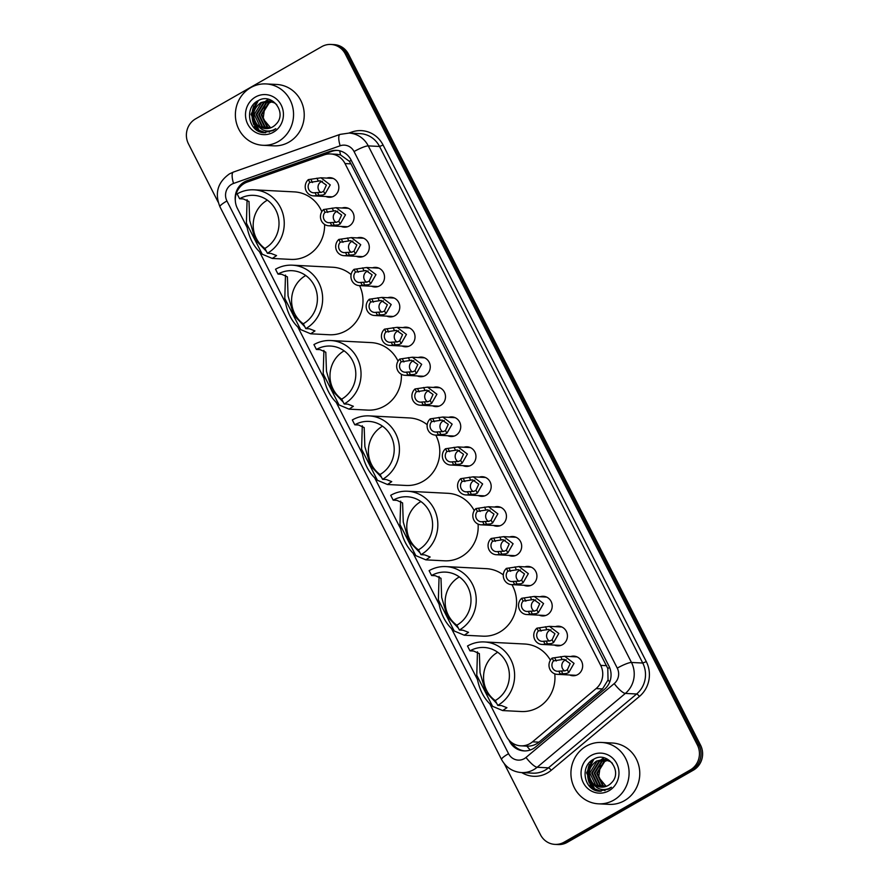 <?xml version="1.0" encoding="UTF-8"?>
<svg xmlns="http://www.w3.org/2000/svg" width="889" height="889" viewBox="0 0 889 889"><rect width="100%" height="100%" fill="white"/><g stroke="black" fill="none" stroke-linecap="round" stroke-linejoin="round"><path stroke-width="1.33" d="M342.043 208.004A9.835 9.312 92.9 0 1 349.21 226.006A9.835 9.312 92.9 0 1 341.109 226.406M357.289 237.908A9.835 9.312 92.9 0 1 364.446 255.91A9.835 9.312 92.9 0 1 356.345 256.321M372.524 267.811A9.835 9.312 92.9 0 1 379.681 285.814A9.835 9.312 92.9 0 1 371.58 286.225M387.76 297.715A9.835 9.312 92.9 0 1 394.927 315.717A9.835 9.312 92.9 0 1 386.815 316.128M402.995 327.619A9.835 9.312 92.9 0 1 410.162 345.621A9.835 9.312 92.9 0 1 402.05 346.032M418.23 357.522A9.835 9.312 92.9 0 1 425.398 375.525A9.835 9.312 92.9 0 1 417.297 375.936M433.465 387.426A9.835 9.312 92.9 0 1 440.633 405.428A9.835 9.312 92.9 0 1 432.532 405.84M448.701 417.33A9.835 9.312 92.9 0 1 455.868 435.332A9.835 9.312 92.9 0 1 447.767 435.743M463.947 447.234A9.835 9.312 92.9 0 1 471.103 465.236A9.835 9.312 92.9 0 1 463.002 465.647M479.182 477.137A9.835 9.312 92.9 0 1 486.339 495.14A9.835 9.312 92.9 0 1 478.238 495.551M494.417 507.041A9.835 9.312 92.9 0 1 501.585 525.043A9.835 9.312 92.9 0 1 493.473 525.455M509.653 536.945A9.835 9.312 92.9 0 1 516.82 554.947A9.835 9.312 92.9 0 1 508.708 555.358M524.888 566.849A9.835 9.312 92.9 0 1 532.055 584.851A9.835 9.312 92.9 0 1 523.954 585.262M540.123 596.752A9.835 9.312 92.9 0 1 547.291 614.766A9.835 9.312 92.9 0 1 539.19 615.166M555.358 626.656A9.835 9.312 92.9 0 1 562.526 644.669A9.835 9.312 92.9 0 1 554.425 645.07M570.605 656.56A9.835 9.312 92.9 0 1 577.761 674.573A9.835 9.312 92.9 0 1 569.66 674.973M326.808 178.1A9.835 9.312 92.9 0 1 333.975 196.102A9.835 9.312 92.9 0 1 325.874 196.502M489.961 704.077L506.341 736.225A18.436 17.447 -87.1 0 0 520.776 745.827A18.436 17.447 -87.1 0 0 532.511 741.837L596.108 688.586A18.436 17.447 -87.1 0 0 600.686 665.372L345.01 163.554A18.436 17.447 -87.1 0 0 330.564 153.953A18.436 17.447 -87.1 0 0 324.174 154.886L247.286 182.045A18.436 17.447 -87.1 0 0 244.497 183.334A18.436 17.447 -87.1 0 0 237.363 208.326L247.031 227.306M520.776 745.827L526.866 746.138C531.411 746.304 535.434 744.982 538.945 742.159L602.531 688.919L608.043 679.952L607.787 668.461L350.955 163.865L349.377 161.309L340.52 154.919L336.831 154.264M259.588 251.954L285.436 302.66M297.982 327.308L323.829 378.014M336.375 402.661L362.223 453.368M374.769 478.015L400.617 528.722M413.174 553.369L439.01 604.076M451.568 628.723L477.404 679.429M508.808 739.892L509.519 741.304A18.436 17.447 -87.1 0 0 523.965 750.905A18.436 17.447 -87.1 0 0 535.7 746.916L604.398 689.397A18.436 17.447 -87.1 0 0 608.987 666.172L351.055 159.964A18.436 17.447 -87.1 0 0 336.62 150.363A18.436 17.447 -87.1 0 0 330.219 151.297L247.164 180.645A18.436 17.447 -87.1 0 0 244.375 181.923A18.436 17.447 -87.1 0 0 235.318 200.603M242.141 184.945A18.436 17.447 92.9 0 1 245.953 182.001A18.436 17.447 92.9 0 1 248.753 180.723L331.808 151.374A18.436 17.447 92.9 0 1 337.409 150.419M218.116 202.059L188.457 143.862A18.436 17.447 92.9 0 1 195.591 118.859L321.707 46.672A18.436 17.447 92.9 0 1 330.897 44.45A18.436 17.447 92.9 0 1 345.332 54.051L697.376 744.982A18.436 17.447 92.9 0 1 690.253 769.974L564.126 842.172A18.436 17.447 92.9 0 1 554.936 844.383A18.436 17.447 92.9 0 1 540.501 834.782L504.285 763.695M554.936 844.383L558.103 844.55A18.436 17.447 92.9 0 0 567.293 842.328L693.409 770.141A18.436 17.447 92.9 0 0 700.543 745.138L348.499 54.218A18.436 17.447 92.9 0 0 334.064 44.617L332.475 44.528A18.436 17.447 92.9 0 1 346.921 54.14L698.965 745.06A18.436 17.447 92.9 0 1 691.831 770.063L565.715 842.25A18.436 17.447 92.9 0 1 556.525 844.472A18.436 17.447 92.9 0 0 565.715 842.25L691.831 770.063A18.436 17.447 92.9 0 0 698.965 745.06L346.921 54.14A18.436 17.447 92.9 0 0 332.475 44.528L330.897 44.45M524.754 750.927A18.436 17.447 92.9 0 1 511.82 742.648M278.224 141.595A30.726 29.081 92.9 0 1 262.9 145.285A30.726 29.081 92.9 0 1 236.074 121.46A30.726 29.081 92.9 0 1 250.72 87.622A30.726 29.081 92.9 0 1 266.033 83.922A30.726 29.081 92.9 0 1 292.859 107.758A30.726 29.081 92.9 0 1 278.224 141.595M266.033 83.922L276.712 84.466A30.726 29.081 92.9 0 1 303.538 108.302A30.726 29.081 92.9 0 1 288.903 142.14A30.726 29.081 92.9 0 1 273.579 145.84L262.9 145.285M268.434 100.901L261.61 102.579L254.265 114.403L260.055 126.582L265.911 128.583M276.79 104.68L274.545 102.924L268.122 100.879L260.977 102.546C252.743 108.836 251.487 116.203 257.21 124.649A13.891 13.146 92.9 0 0 265.733 128.583A13.891 13.146 92.9 0 0 272.667 126.905A13.891 13.146 92.9 0 0 275.968 124.227C287.647 113.092 272.101 92.312 258.51 100.513C244.019 106.98 248.22 131.361 263.144 132.65L264.166 132.728M270.945 101.035L270 101.035M269.689 101.057L264.122 102.702L256.777 114.525L262.566 126.705L267.189 128.572M271.267 101.046L269.689 101.002M269.378 101.013L263.488 102.668L256.143 114.492L261.944 126.683L266.867 128.583M270.934 101.335L266.633 102.835L259.288 114.659L265.078 126.838L268.478 128.416M270.623 101.257L266 102.802L258.655 114.625L264.455 126.805L268.156 128.472M272.167 101.735L269.145 102.957L261.799 114.781L267.6 126.96L269.778 128.127M271.867 101.624L268.511 102.924L261.166 114.748L266.967 126.938L269.445 128.216M255.499 97.001A20.036 18.969 92.9 0 1 281.18 105.035A20.036 18.969 92.9 0 1 273.434 132.205A20.036 18.969 92.9 0 1 247.753 124.171A20.036 18.969 92.9 0 1 255.499 97.001M263.144 132.65L273.19 130.55L275.834 128.683L273.134 130.105C266.567 132.328 261.255 130.516 257.21 124.649M270.667 127.838L263.122 118.837L264.811 106.691M257.288 101.202L251.054 114.337L258.732 130.227L265.422 132.739M268.378 99.29L265.889 100.957M265.7 101.113L264.544 102.146M263.866 102.846L259.932 109.436M259.377 120.059L262.344 126.56M262.877 127.238L263.755 128.238M267.245 131.039L269.434 132.128M258.31 100.613L251.365 114.348L259.055 130.239L265.578 132.739M262.299 132.483L264.3 132.739M264.955 248.498A28.27 26.759 92.9 0 1 267.3 200.169A28.27 26.759 92.9 0 1 267.333 200.147M253.987 189.824A33.793 31.993 92.9 0 0 237.13 193.891L239.608 198.747A28.27 26.759 92.9 0 1 253.698 195.347A28.27 26.759 92.9 0 1 278.379 217.283A28.27 26.759 92.9 0 1 264.911 248.409L267.389 253.265A33.793 31.993 92.9 0 0 283.491 216.049A33.793 31.993 92.9 0 0 253.987 189.824L294.326 191.891A33.793 31.993 92.9 0 1 321.818 211.682M239.608 198.747L243.308 198.936L249.009 201.503L249.687 220.561L255.265 239.686L266.444 251.409M267.389 253.265L271.089 253.454L276.568 255.576L272.29 258.443L262.233 254.21C253.576 247.109 248.298 236.741 246.397 223.128L247.098 199.714M324.585 224.428A33.793 31.993 92.9 0 1 307.727 255.332A33.793 31.993 92.9 0 1 290.881 259.399L272.29 258.443M303.349 323.852A28.27 26.759 92.9 0 1 305.694 275.523A28.27 26.759 92.9 0 1 305.727 275.501M292.381 265.178A33.793 31.993 92.9 0 0 275.523 269.245L278.001 274.101A28.27 26.759 92.9 0 1 292.092 270.701A28.27 26.759 92.9 0 1 316.773 292.637A28.27 26.759 92.9 0 1 303.305 323.763L305.783 328.619A33.793 31.993 92.9 0 0 321.885 291.403A33.793 31.993 92.9 0 0 292.381 265.178L332.719 267.245A33.793 31.993 92.9 0 1 351.111 274.59M278.001 274.101L281.702 274.29L287.403 276.857L288.08 295.915L293.67 315.039L304.838 326.763M305.783 328.619L309.483 328.808L314.962 330.93L310.683 333.797L300.626 329.563C291.97 322.463 286.691 312.095 284.791 298.482L285.491 275.068M359.567 285.602A33.793 31.993 92.9 0 1 346.132 330.686A33.793 31.993 92.9 0 1 329.274 334.753L310.683 333.797M341.743 399.205A28.27 26.759 92.9 0 1 344.087 350.877A28.27 26.759 92.9 0 1 344.132 350.855M330.775 340.531A33.793 31.993 92.9 0 0 313.928 344.599L316.395 349.455A28.27 26.759 92.9 0 1 330.497 346.054A28.27 26.759 92.9 0 1 355.167 367.99A28.27 26.759 92.9 0 1 341.698 399.117L344.176 403.973A33.793 31.993 92.9 0 0 360.278 366.757A33.793 31.993 92.9 0 0 330.775 340.531L371.124 342.598A33.793 31.993 92.9 0 1 398.05 361.134M316.395 349.455L320.107 349.644L325.796 352.211L326.474 371.269L332.064 390.393L343.232 402.117M344.176 403.973L347.877 404.162L353.355 406.284L349.077 409.151L339.02 404.917C330.364 397.816 325.085 387.448 323.185 373.836L323.896 350.422M401.35 374.291A33.793 31.993 92.9 0 1 384.526 406.04A33.793 31.993 92.9 0 1 367.668 410.107L349.077 409.151M380.136 474.559A28.27 26.759 92.9 0 1 382.481 426.231A28.27 26.759 92.9 0 1 382.526 426.209M369.168 415.885A33.793 31.993 92.9 0 0 352.322 419.952L354.789 424.809A28.27 26.759 92.9 0 1 368.891 421.408A28.27 26.759 92.9 0 1 393.571 443.344A28.27 26.759 92.9 0 1 380.092 474.47L382.57 479.327A33.793 31.993 92.9 0 0 398.672 442.111A33.793 31.993 92.9 0 0 369.168 415.885L409.518 417.952A33.793 31.993 92.9 0 1 427.198 424.72M354.789 424.809L358.5 424.998L364.19 427.565L364.868 446.622L370.457 465.747L381.625 477.471M382.57 479.327L386.271 479.515L391.749 481.638L387.471 484.505L377.414 480.271C368.757 473.17 363.479 462.802 361.579 449.189L362.29 425.775M435.766 435.132A33.793 31.993 92.9 0 1 422.92 481.394A33.793 31.993 92.9 0 1 406.062 485.461L387.471 484.505M418.53 549.913A28.27 26.759 92.9 0 1 420.875 501.585A28.27 26.759 92.9 0 1 420.919 501.563M407.562 491.239A33.793 31.993 92.9 0 0 390.716 495.306L393.182 500.163A28.27 26.759 92.9 0 1 407.284 496.762A28.27 26.759 92.9 0 1 431.965 518.698A28.27 26.759 92.9 0 1 418.486 549.824L420.964 554.68A33.793 31.993 92.9 0 0 437.077 517.465A33.793 31.993 92.9 0 0 407.562 491.239L447.912 493.306A33.793 31.993 92.9 0 1 474.237 510.642M393.182 500.163L396.894 500.351L402.584 502.918L403.262 521.976L408.851 541.101L420.019 552.825M420.964 554.68L424.664 554.869L430.143 556.992L425.864 559.859L415.808 555.625C407.151 548.524 401.872 538.156 399.972 524.543L400.683 501.129M478.071 524.088A33.793 31.993 92.9 0 1 461.313 556.747A33.793 31.993 92.9 0 1 444.456 560.815L425.864 559.859M456.924 625.267A28.27 26.759 92.9 0 1 459.269 576.939A28.27 26.759 92.9 0 1 459.313 576.917M445.956 566.593A33.793 31.993 92.9 0 0 429.109 570.66L431.587 575.516A28.27 26.759 92.9 0 1 445.678 572.116A28.27 26.759 92.9 0 1 470.359 594.052A28.27 26.759 92.9 0 1 456.89 625.178L459.357 630.034A33.793 31.993 92.9 0 0 475.471 592.819A33.793 31.993 92.9 0 0 445.956 566.593L486.305 568.66A33.793 31.993 92.9 0 1 503.318 574.905M431.587 575.516L435.288 575.705L440.977 578.272L441.655 597.33L447.245 616.455L458.413 628.179M459.357 630.034L463.069 630.223L468.536 632.346L464.258 635.213L454.201 630.979C445.545 623.878 440.266 613.51 438.366 599.897L439.077 576.483M511.886 584.64A33.793 31.993 92.9 0 1 499.707 632.101A33.793 31.993 92.9 0 1 482.86 636.168L464.258 635.213M495.317 700.621A28.27 26.759 92.9 0 1 497.662 652.293A28.27 26.759 92.9 0 1 497.707 652.27M484.349 641.947A33.793 31.993 92.9 0 0 467.503 646.014L469.981 650.87A28.27 26.759 92.9 0 1 484.072 647.47A28.27 26.759 92.9 0 1 508.752 669.406A28.27 26.759 92.9 0 1 495.284 700.532L497.751 705.388A33.793 31.993 92.9 0 0 513.864 668.172A33.793 31.993 92.9 0 0 484.349 641.947L524.699 644.014A33.793 31.993 92.9 0 1 550.402 660.194M469.981 650.87L473.681 651.059L479.371 653.626L480.049 672.684L485.638 691.809L496.807 703.532M497.751 705.388L501.463 705.577L506.93 707.7L502.652 710.567L492.595 706.333C483.938 699.221 478.66 688.864 476.76 675.251L477.471 651.837M554.769 673.818A33.793 31.993 92.9 0 1 538.101 707.455A33.793 31.993 92.9 0 1 521.254 711.522L502.652 710.567M613.766 800.133A30.726 29.081 92.9 0 1 598.441 803.823A30.726 29.081 92.9 0 1 571.616 779.986A30.726 29.081 92.9 0 1 586.262 746.149A30.726 29.081 92.9 0 1 601.575 742.459A30.726 29.081 92.9 0 1 628.401 766.296A30.726 29.081 92.9 0 1 613.766 800.133M601.575 742.459L612.254 743.004A30.726 29.081 92.9 0 1 639.08 766.84A30.726 29.081 92.9 0 1 624.445 800.678A30.726 29.081 92.9 0 1 609.121 804.367L598.441 803.823M603.975 759.439L597.152 761.106L589.807 772.941L595.597 785.12L601.453 787.121M612.332 763.218L610.087 761.451L603.664 759.417L596.519 761.084C588.285 767.374 587.029 774.741 592.752 783.187A13.891 13.146 92.9 0 0 601.275 787.121A13.891 13.146 92.9 0 0 608.209 785.443A13.891 13.146 92.9 0 0 611.51 782.764C623.189 771.63 607.643 750.849 594.052 759.039C579.561 765.518 583.762 789.899 598.686 791.177L599.708 791.266M606.487 759.573L605.542 759.573M605.231 759.595L599.664 761.24L592.318 773.063L598.108 785.243L602.731 787.109M606.809 759.584L605.231 759.528M604.92 759.539L599.03 761.206L591.685 773.03L597.486 785.209L602.409 787.121M606.476 759.873L602.175 761.373L594.83 773.197L600.62 785.376L604.02 786.954M606.165 759.784L601.542 761.34L594.196 773.163L599.997 785.343L603.698 786.998M607.709 760.273L604.687 761.495L597.341 773.319L603.131 785.498L605.309 786.665M607.409 760.162L604.053 761.462L596.708 773.286L602.509 785.465L604.987 786.743M591.041 755.539A20.036 18.969 92.9 0 1 616.722 763.573A20.036 18.969 92.9 0 1 608.976 790.743A20.036 18.969 92.9 0 1 583.295 782.709A20.036 18.969 92.9 0 1 591.041 755.539M598.686 791.177L608.732 789.088L611.376 787.221L608.665 788.643C602.109 790.866 596.797 789.054 592.752 783.187M606.209 786.376L598.664 777.375L600.353 765.218M592.83 759.728L586.584 772.863L594.274 788.754L600.964 791.277M603.92 757.828L601.431 759.495M601.242 759.651L600.086 760.684M599.408 761.384L595.474 767.963M594.919 778.597L597.886 785.087M598.419 785.776L599.297 786.776M602.786 789.576L604.976 790.665M593.852 759.15L586.907 772.885L594.597 788.776L601.12 791.277M597.841 791.021L599.842 791.277M315.039 192.702L321.496 192.313L323.563 191.279L326.385 185.112L320.24 180.834L309.794 182.401A6.145 5.812 -87.1 0 0 315.039 192.702L316.451 195.48L322.874 195.013L324.974 194.058L330.252 184.901L320.907 177.8L333.275 178.422M322.407 181.223A6.145 5.812 -87.1 0 0 320.896 192.491M316.451 195.48A9.212 8.723 -87.1 0 1 308.372 179.611L320.907 177.8M308.372 179.611L309.794 182.401M330.275 222.606L336.731 222.217L338.798 221.194L341.62 215.016L335.475 210.737L325.03 212.304A6.145 5.812 -87.1 0 0 330.275 222.606L331.697 225.384L338.109 224.917L340.209 223.961L345.488 214.805L336.142 207.704L348.521 208.326M337.642 211.126A6.145 5.812 -87.1 0 0 336.131 222.394M331.697 225.384A9.212 8.723 -87.1 0 1 323.607 209.526L336.142 207.704M323.607 209.526L325.03 212.304M345.51 252.509L351.966 252.12L354.033 251.098L356.856 244.92L350.711 240.641L340.265 242.208A6.145 5.812 -87.1 0 0 345.51 252.509L346.932 255.287L353.344 254.821L355.444 253.865L360.734 244.708L351.377 237.607L363.757 238.241M352.877 241.041A6.145 5.812 -87.1 0 0 351.366 252.298M346.932 255.287A9.212 8.723 -87.1 0 1 338.842 239.43L351.377 237.607M338.842 239.43L340.265 242.208M360.745 282.413L367.213 282.024L369.268 281.002L372.091 274.823L365.946 270.545L355.5 272.112A6.145 5.812 -87.1 0 0 360.745 282.413L362.167 285.191L368.579 284.724L370.691 283.769L375.969 274.612L366.612 267.511L378.992 268.145M368.124 270.945A6.145 5.812 -87.1 0 0 366.601 282.202M362.167 285.191A9.212 8.723 -87.1 0 1 354.078 269.334L366.612 267.511M354.078 269.334L355.5 272.112M375.98 312.317L382.448 311.928L384.504 310.906L387.326 304.727L381.181 300.449L370.735 302.016A6.145 5.812 -87.1 0 0 375.98 312.317L377.403 315.095L383.815 314.628L385.926 313.673L391.204 304.516L381.859 297.415L394.227 298.048M383.359 300.849A6.145 5.812 -87.1 0 0 381.848 312.106M377.403 315.095A9.212 8.723 -87.1 0 1 369.313 299.237L381.859 297.415M369.313 299.237L370.735 302.016M391.216 342.221L397.683 341.832L399.75 340.809L402.561 334.631L396.416 330.352L385.97 331.919A6.145 5.812 -87.1 0 0 391.216 342.221L392.638 344.999L399.061 344.532L401.161 343.576L406.44 334.42L397.094 327.319L409.462 327.952M398.594 330.752A6.145 5.812 -87.1 0 0 397.083 342.009M392.638 344.999A9.212 8.723 -87.1 0 1 384.559 329.141L397.094 327.319M384.559 329.141L385.97 331.919M406.462 372.124L412.918 371.735L414.985 370.713L417.797 364.534L411.663 360.267L401.206 361.823A6.145 5.812 -87.1 0 0 406.462 372.124L407.873 374.902L414.296 374.436L416.396 373.48L421.675 364.323L412.329 357.222L424.698 357.856M413.829 360.656A6.145 5.812 -87.1 0 0 412.318 371.913M407.873 374.902A9.212 8.723 -87.1 0 1 399.794 359.045L412.329 357.222M399.794 359.045L401.206 361.823M421.697 402.028L428.154 401.639L430.22 400.617L433.043 394.438L426.898 390.171L416.452 391.727A6.145 5.812 -87.1 0 0 421.697 402.028L423.108 404.806L429.531 404.339L431.632 403.384L436.91 394.227L427.565 387.126L439.933 387.76M429.065 390.56A6.145 5.812 -87.1 0 0 427.553 401.817M423.108 404.806A9.212 8.723 -87.1 0 1 415.03 388.949L427.565 387.126M415.03 388.949L416.452 391.727M436.932 431.932L443.389 431.543L445.456 430.52L448.278 424.342L442.133 420.075L431.687 421.63A6.145 5.812 -87.1 0 0 436.932 431.932L438.355 434.71L444.767 434.243L446.867 433.287L452.145 424.131L442.8 417.03L455.179 417.663M444.3 420.464A6.145 5.812 -87.1 0 0 442.789 431.721M438.355 434.71A9.212 8.723 -87.1 0 1 430.265 418.852L442.8 417.03M430.265 418.852L431.687 421.63M452.168 461.836L458.624 461.447L460.691 460.424L463.513 454.246L457.368 449.978L446.923 451.534A6.145 5.812 -87.1 0 0 452.168 461.836L453.59 464.625L460.002 464.147L462.102 463.202L467.392 454.035L458.035 446.934L470.414 447.567M459.535 450.367A6.145 5.812 -87.1 0 0 458.024 461.624M453.59 464.625A9.212 8.723 -87.1 0 1 445.5 448.756L458.035 446.934M445.5 448.756L446.923 451.534M467.403 491.739L473.87 491.35L475.926 490.328L478.749 484.161L472.604 479.882L462.158 481.438A6.145 5.812 -87.1 0 0 467.403 491.739L468.825 494.528L475.237 494.051L477.349 493.106L482.627 483.938L473.27 476.837L485.65 477.471M474.782 480.271A6.145 5.812 -87.1 0 0 473.259 491.528M468.825 494.528A9.212 8.723 -87.1 0 1 460.735 478.66L473.27 476.837M460.735 478.66L462.158 481.438M482.638 521.643L489.106 521.254L491.161 520.232L493.984 514.064L487.839 509.786L477.393 511.342A6.145 5.812 -87.1 0 0 482.638 521.643L484.061 524.432L490.484 523.954L492.584 523.01L497.862 513.842L488.517 506.741L500.885 507.375M490.017 510.175A6.145 5.812 -87.1 0 0 488.506 521.432M484.061 524.432A9.212 8.723 -87.1 0 1 475.982 508.564L488.517 506.741M475.982 508.564L477.393 511.342M497.884 551.547L504.341 551.158L506.408 550.135L509.219 543.968L503.074 539.69L492.628 541.245A6.145 5.812 -87.1 0 0 497.884 551.547L499.296 554.336L505.719 553.858L507.819 552.914L513.097 543.746L503.752 536.645L516.12 537.278M505.252 540.079A6.145 5.812 -87.1 0 0 503.741 551.336M499.296 554.336A9.212 8.723 -87.1 0 1 491.217 538.467L503.752 536.645M491.217 538.467L492.628 541.245M513.12 581.45L519.576 581.062L521.643 580.039L524.466 573.872L518.32 569.593L507.863 571.149A6.145 5.812 -87.1 0 0 513.12 581.45L514.531 584.24L520.954 583.762L523.054 582.817L528.333 573.649L518.987 566.549L531.355 567.182M520.487 569.982A6.145 5.812 -87.1 0 0 518.976 581.239M514.531 584.24A9.212 8.723 -87.1 0 1 506.452 568.371L518.987 566.549M506.452 568.371L507.863 571.149M528.355 611.354L534.811 610.965L536.878 609.943L539.701 603.775L533.556 599.497L523.11 601.053A6.145 5.812 -87.1 0 0 528.355 611.354L529.766 614.143L536.189 613.666L538.289 612.721L543.568 603.564L534.222 596.452L546.591 597.086M535.723 599.886A6.145 5.812 -87.1 0 0 534.211 611.143M529.766 614.143A9.212 8.723 -87.1 0 1 521.687 598.275L534.222 596.452M521.687 598.275L523.11 601.053M543.59 641.258L550.047 640.869L552.113 639.847L554.936 633.679L548.791 629.401L538.345 630.957A6.145 5.812 -87.1 0 0 543.59 641.258L545.013 644.047L551.424 643.569L553.525 642.625L558.803 633.468L549.458 626.356L561.837 626.989M550.958 629.79A6.145 5.812 -87.1 0 0 549.446 641.047M545.013 644.047A9.212 8.723 -87.1 0 1 536.923 628.179L549.458 626.356M536.923 628.179L538.345 630.957M558.825 671.162L565.293 670.773L567.349 669.75L570.171 663.583L564.026 659.305L553.58 660.86A6.145 5.812 -87.1 0 0 558.825 671.162L560.248 673.951L566.66 673.473L568.76 672.529L574.05 663.372L564.693 656.26L577.072 656.893M566.193 659.694A6.145 5.812 -87.1 0 0 564.682 670.951M560.248 673.951A9.212 8.723 -87.1 0 1 552.158 658.082L564.693 656.26M552.158 658.082L553.58 660.86M530.233 750.016A18.436 4.467 -129.9 0 1 526.866 746.138M351.222 160.298A18.436 3.089 153 0 0 349.377 161.309M340.52 154.919A18.436 5.534 -109.5 0 1 339.754 150.83M609.587 667.483A18.436 3.089 153 0 0 607.787 668.461M609.743 681.907A18.436 4.467 -129.9 0 1 608.043 679.952M513.542 743.749A18.436 3.089 153 0 0 512.853 744.171M350.955 163.865L345.01 163.554M606.642 665.672L600.686 665.372M602.531 688.919L596.108 688.586M538.945 742.159L532.511 741.837M231.673 184.301A12.29 11.635 -87.1 0 0 226.928 200.97L508.564 753.705A12.29 11.635 -87.1 0 0 524.31 758.639A12.29 11.635 -87.1 0 0 526.01 757.45L614.21 683.608A12.29 11.635 -87.1 0 0 617.266 668.128L354.055 151.552A12.29 11.635 -87.1 0 0 340.165 145.774L233.54 183.445A12.29 11.635 -87.1 0 0 231.673 184.301M233.54 183.445A12.29 3.689 -109.5 0 1 233.407 172.066L229.529 173.844C217.694 182.212 214.493 193.18 219.927 206.748A12.29 2.056 -27 0 1 226.928 200.97M354.055 151.552A12.29 2.056 -27 0 1 368.268 145.885L631.468 662.461A24.581 23.27 92.9 0 1 625.356 693.42L537.167 767.263A24.581 23.27 92.9 0 1 533.767 769.63A24.581 23.27 92.9 0 1 521.521 772.585L532.789 773.163A24.581 23.27 -87.1 0 0 545.046 770.207A24.581 23.27 -87.1 0 0 548.435 767.84L636.635 693.998A24.581 23.27 -87.1 0 0 642.747 663.038L379.536 146.463A24.581 23.27 -87.1 0 0 360.289 133.661L349.01 133.083A24.581 23.27 92.9 0 1 368.268 145.885L379.536 146.463L383.092 145.051L646.292 661.616A27.648 26.181 92.9 0 1 639.424 696.454L551.224 770.296A27.648 26.181 92.9 0 1 521.799 772.608M551.224 770.296A3.067 0.745 50.1 0 0 548.435 767.84L537.167 767.263A12.29 2.978 -129.9 0 1 526.01 757.45M348.91 133.072L351.833 132.039A27.648 26.181 92.9 0 1 383.092 145.051M345.332 54.051L348.499 54.218M564.126 842.172L567.293 842.328M690.253 769.974L693.409 770.141M697.376 744.982L700.543 745.138M614.21 683.608A12.29 2.978 -129.9 0 0 625.356 693.42L636.635 693.998A3.067 0.745 50.1 0 1 639.424 696.454M617.266 668.128A12.29 2.056 -27 0 1 631.468 662.461L642.747 663.038L646.292 661.616M352.122 133.239A3.067 0.922 70.5 0 0 351.833 132.039M340.165 145.774A12.29 3.689 -109.5 0 1 340.031 134.395L233.407 172.066M219.927 206.748L501.563 759.495A12.29 2.056 -27 0 1 508.564 753.705M248.753 180.723L247.164 180.645M331.808 151.374L330.219 151.297M510.208 741.337L509.519 741.304M256.81 130.127A24.581 23.27 92.9 0 1 254.432 126.06M253.843 124.704A24.581 23.27 92.9 0 1 253.876 105.802M254.554 104.246A24.581 23.27 92.9 0 1 255.454 102.513M258.832 131.283A24.581 23.27 92.9 0 1 257.265 129.127M256.899 128.538A24.581 23.27 92.9 0 1 257.643 100.979M246.397 223.128L262.233 254.21M284.791 298.482L300.626 329.563M323.185 373.836L339.02 404.917M361.579 449.189L377.414 480.271M399.972 524.543L415.808 555.625M438.366 599.897L454.201 630.979M476.76 675.251L492.595 706.333M592.352 788.665A24.581 23.27 92.9 0 1 589.974 784.598M589.385 783.231A24.581 23.27 92.9 0 1 589.418 764.34M590.096 762.784A24.581 23.27 92.9 0 1 590.996 761.051M594.374 789.821A24.581 23.27 92.9 0 1 592.807 787.654M592.441 787.065A24.581 23.27 92.9 0 1 593.174 759.517M316.873 178.167L318.295 180.945M323.563 191.279L324.974 194.058M317.751 192.835L319.173 195.624M311.083 179.756L312.506 182.534M332.108 208.07L333.531 210.849M338.798 221.194L340.209 223.961M332.986 222.739L334.408 225.528M326.319 209.66L327.741 212.449M347.355 237.974L348.766 240.752M354.033 251.098L355.444 253.865M348.221 252.643L349.644 255.432M341.554 239.563L342.976 242.353M362.59 267.878L364.001 270.656M369.268 281.002L370.691 283.769M363.457 282.546L364.879 285.336M356.789 269.467L358.211 272.256M377.825 297.782L379.236 300.56M384.504 310.906L385.926 313.673M378.692 312.45L380.114 315.239M372.035 299.371L373.447 302.16M393.06 327.685L394.472 330.464M399.75 340.809L401.161 343.576M393.938 342.354L395.349 345.143M387.271 329.274L388.682 332.064M408.295 357.589L409.707 360.367M414.985 370.713L416.396 373.48M409.173 372.258L410.585 375.047M402.506 359.178L403.928 361.967M423.531 387.493L424.953 390.271M430.22 400.617L431.632 403.384M424.409 402.161L425.831 404.951M417.741 389.082L419.163 391.871M438.766 417.397L440.188 420.175M445.456 430.52L446.867 433.287M439.644 432.065L441.066 434.854M432.976 418.986L434.399 421.775M454.012 447.3L455.424 450.078M460.691 460.424L462.102 463.202M454.879 461.969L456.301 464.758M448.212 448.889L449.634 451.679M469.248 477.204L470.659 479.982M475.926 490.328L477.349 493.106M470.114 491.873L471.537 494.662M463.447 478.793L464.869 481.582M484.483 507.108L485.894 509.886M491.161 520.232L492.584 523.01M485.35 521.787L486.772 524.566M478.693 508.697L480.104 511.486M499.718 537.012L501.129 539.79M506.408 550.135L507.819 552.914M500.596 551.691L502.007 554.469M493.928 538.601L495.34 541.39M514.953 566.915L516.365 569.693M521.643 580.039L523.054 582.817M515.831 581.595L517.242 584.373M509.164 568.504L510.586 571.294M530.188 596.819L531.611 599.597M536.878 609.943L538.289 612.721M531.066 611.499L532.489 614.277M524.399 598.408L525.821 601.197M545.424 626.723L546.846 629.501M552.113 639.847L553.525 642.625M546.302 641.402L547.724 644.181M539.634 628.312L541.057 631.101M560.67 656.627L562.081 659.405M567.349 669.75L568.76 672.529M561.537 671.306L562.959 674.084M554.869 658.216L556.292 661.005M336.831 154.275L330.564 153.953M349.01 133.083L340.031 134.395M501.563 759.495C505.93 767.451 512.575 771.819 521.521 772.585M268.122 100.879L268.756 100.913M603.664 759.417L604.298 759.45M313.484 195.88L332.342 196.836M328.719 225.784L347.577 226.739M343.954 255.688L362.812 256.643M359.189 285.591L378.047 286.547M374.425 315.495L393.282 316.451M389.66 345.399L408.529 346.354M404.906 375.302L423.764 376.258M420.141 405.206L438.999 406.162M435.377 435.11L454.235 436.066M450.612 465.014L469.47 465.969M465.847 494.917L484.705 495.873M481.082 524.821L499.94 525.777M496.329 554.725L515.187 555.692M511.564 584.629L530.422 585.595M526.799 614.532L545.657 615.499M542.034 644.436L560.892 645.403M557.27 674.34L576.128 675.307"/></g></svg>
